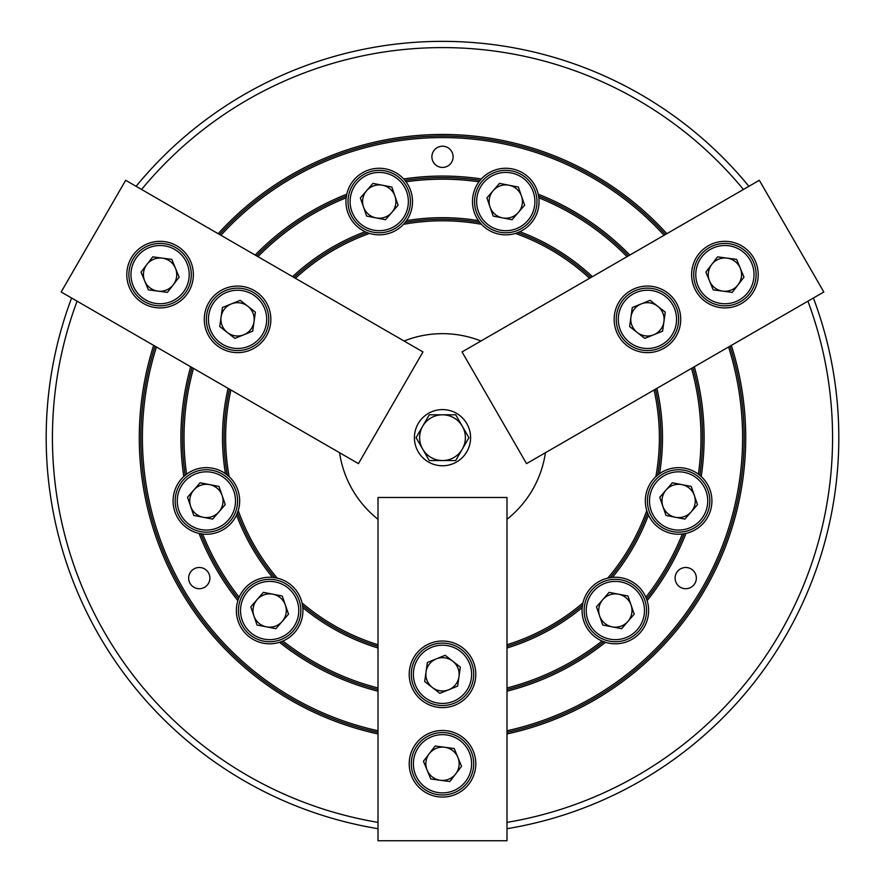 <?xml version="1.0" encoding="UTF-8"?>
<svg xmlns="http://www.w3.org/2000/svg" width="885" height="885" viewBox="0 0 885 885"><rect width="100%" height="100%" fill="white"/><g stroke="black" fill="none" stroke-linecap="round" stroke-linejoin="round"><path stroke-width="1.33" d="M696.34 578.104A10.609 10.609 0 0 0 685.731 567.495A10.609 10.609 0 0 0 675.111 578.104A10.609 10.609 0 0 0 685.731 588.713A10.609 10.609 0 0 0 696.34 578.104M209.889 578.104A10.609 10.609 0 0 0 199.269 567.495A10.609 10.609 0 0 0 188.66 578.104A10.609 10.609 0 0 0 199.269 588.713A10.609 10.609 0 0 0 209.889 578.104M506.994 648.008A220 220 0 0 0 582.186 607.641A33.287 33.287 0 0 0 602.054 641.039L605.484 642.311A33.287 33.287 0 0 0 647.134 600.649L645.862 597.231A33.287 33.287 0 0 0 612.464 577.363L607.774 578.115A33.287 33.287 0 0 0 582.938 602.95L582.186 607.641A33.287 33.287 0 0 1 582.938 602.95A216.88 216.88 0 0 1 506.994 644.745M647.134 600.649A33.287 33.287 0 0 0 645.862 597.231A258.486 258.486 0 0 0 682.368 534.02L685.964 533.412A33.287 33.287 0 0 0 701.208 476.495L698.398 474.172A33.287 33.287 0 0 0 659.535 473.663L655.851 476.661A33.287 33.287 0 0 0 646.758 510.59L648.451 515.026A33.287 33.287 0 0 0 685.964 533.412A261.606 261.606 0 0 1 647.134 600.649M648.451 515.026A220 220 0 0 1 612.464 577.363A33.287 33.287 0 0 0 607.774 578.115A216.88 216.88 0 0 0 646.758 510.59A33.287 33.287 0 0 0 647.566 512.935A218.44 218.44 0 0 1 610.207 577.639M694.316 366.755A261.606 261.606 0 0 1 701.208 476.495A33.287 33.287 0 0 0 698.398 474.172A258.486 258.486 0 0 0 691.528 368.37M656.902 388.36A220 220 0 0 1 659.535 473.663A33.287 33.287 0 0 0 657.721 475.035A218.44 218.44 0 0 0 655.486 389.179M378.006 687.988A258.486 258.486 0 0 1 282.946 641.039A33.287 33.287 0 0 1 279.516 642.311L282.946 641.039A33.287 33.287 0 0 0 302.814 607.641L302.062 602.95A33.287 33.287 0 0 0 277.226 578.115L272.536 577.363A33.287 33.287 0 0 0 239.138 597.231A258.486 258.486 0 0 1 202.632 534.02A33.287 33.287 0 0 1 199.036 533.412L202.632 534.02A33.287 33.287 0 0 0 236.549 515.026L238.242 510.59A33.287 33.287 0 0 0 229.149 476.661L225.465 473.663A33.287 33.287 0 0 0 186.602 474.172L183.792 476.495A33.287 33.287 0 0 0 199.036 533.412A261.606 261.606 0 0 0 237.866 600.649A33.287 33.287 0 0 0 279.516 642.311A261.606 261.606 0 0 0 378.006 691.207M230.93 389.997A216.88 216.88 0 0 0 229.149 476.661A33.287 33.287 0 0 0 225.465 473.663A220 220 0 0 1 228.098 388.36M193.472 368.37A258.486 258.486 0 0 0 186.602 474.172A33.287 33.287 0 0 0 183.792 476.495A261.606 261.606 0 0 1 190.684 366.755M238.463 598.902L237.866 600.649A33.287 33.287 0 0 1 239.138 597.231L238.463 598.902A260.046 260.046 0 0 1 200.851 533.766M378.006 648.008A220 220 0 0 1 302.814 607.641A33.287 33.287 0 0 0 302.062 602.95A216.88 216.88 0 0 0 378.006 644.745M277.226 578.115A33.287 33.287 0 0 0 272.536 577.363A220 220 0 0 1 236.549 515.026A33.287 33.287 0 0 0 238.242 510.59A216.88 216.88 0 0 0 277.226 578.115M453.109 156.822A10.609 10.609 0 0 0 442.5 146.213A10.609 10.609 0 0 0 431.891 156.822A10.609 10.609 0 0 0 442.5 167.431A10.609 10.609 0 0 0 453.109 156.822M590.992 277.47A218.44 218.44 0 0 0 517.758 232.611L519.849 231.715A33.287 33.287 0 0 0 538.843 197.809L538.235 194.213A33.287 33.287 0 0 0 481.329 178.958L478.995 181.779A33.287 33.287 0 0 0 478.486 220.642A220 220 0 0 0 406.514 220.642A33.287 33.287 0 0 0 406.005 181.779L403.671 178.958A33.287 33.287 0 0 0 346.765 194.213L346.157 197.809A33.287 33.287 0 0 0 365.151 231.715A220 220 0 0 0 292.592 276.651M627.034 256.661A258.486 258.486 0 0 0 538.843 197.809A33.287 33.287 0 0 0 538.235 194.213A261.606 261.606 0 0 1 629.821 255.057M481.329 178.958A33.287 33.287 0 0 0 478.995 181.779A258.486 258.486 0 0 0 406.005 181.779A33.287 33.287 0 0 0 403.671 178.958A261.606 261.606 0 0 1 481.329 178.958M255.179 255.057A261.606 261.606 0 0 1 346.765 194.213A33.287 33.287 0 0 0 346.157 197.809A258.486 258.486 0 0 0 257.966 256.661M71.608 298.013A396.314 396.314 0 0 0 378.006 828.703M506.994 828.703A396.314 396.314 0 0 0 813.392 298.013M77.095 301.177A390.075 390.075 0 0 0 378.006 822.375M506.994 822.375A390.075 390.075 0 0 0 807.905 301.177M506.994 733.953A303.212 303.212 0 0 0 731.331 345.382M666.836 233.684A303.212 303.212 0 0 0 218.164 233.684M153.669 345.382A303.212 303.212 0 0 0 378.006 733.953M506.994 732.36A301.652 301.652 0 0 0 729.948 346.19M665.454 234.481A301.652 301.652 0 0 0 219.546 234.481M155.052 346.19A301.652 301.652 0 0 0 378.006 732.36M156.435 346.986A300.092 300.092 0 0 0 378.006 730.756M506.994 730.756A300.092 300.092 0 0 0 728.565 346.986M229.514 389.179A218.44 218.44 0 0 0 227.279 475.035M480.931 341.013A104.021 104.021 0 0 0 404.069 341.013M192.078 367.563A260.046 260.046 0 0 0 185.186 475.278M699.814 475.278A260.046 260.046 0 0 0 692.922 367.563M628.427 255.865A260.046 260.046 0 0 0 538.589 196.027M655.851 476.661A216.88 216.88 0 0 0 654.07 389.997M589.587 278.288A216.88 216.88 0 0 0 515.413 233.419L517.758 232.611A33.287 33.287 0 0 1 481.484 224.325A216.88 216.88 0 0 0 403.516 224.325L406.514 220.642A33.287 33.287 0 0 1 369.587 233.419A216.88 216.88 0 0 0 295.413 278.288M646.537 598.902A260.046 260.046 0 0 0 684.149 533.766M506.994 687.988A258.486 258.486 0 0 0 602.054 641.039A33.287 33.287 0 0 0 605.484 642.311A261.606 261.606 0 0 1 506.994 691.207M281.275 641.714A260.046 260.046 0 0 0 378.006 689.603M506.994 689.603A260.046 260.046 0 0 0 603.725 641.714M592.408 276.651A220 220 0 0 0 519.849 231.715M346.411 196.027A260.046 260.046 0 0 0 256.573 255.865M237.434 512.935A218.44 218.44 0 0 0 274.793 577.639M302.537 605.384A218.44 218.44 0 0 0 378.006 646.382M506.994 646.382A218.44 218.44 0 0 0 582.463 605.384M481.484 224.325L479.858 222.456A33.287 33.287 0 0 1 478.486 220.642L479.858 222.456A218.44 218.44 0 0 0 405.142 222.456M480.101 180.363A260.046 260.046 0 0 0 404.899 180.363M339.574 452.722A104.021 104.021 0 0 0 378.006 519.285M506.994 519.285A104.021 104.021 0 0 0 545.426 452.722M367.242 232.611L369.587 233.419A33.287 33.287 0 0 1 365.151 231.715L367.242 232.611A218.44 218.44 0 0 0 294.008 277.47M664.071 235.277A300.092 300.092 0 0 0 220.929 235.277M743.422 189.467A390.075 390.075 0 0 0 141.578 189.467M748.898 186.304A396.314 396.314 0 0 0 136.102 186.304M470.588 437.677A28.088 28.088 0 0 0 442.5 409.589A28.088 28.088 0 0 0 414.412 437.677A28.088 28.088 0 0 0 442.5 465.764A28.088 28.088 0 0 0 470.588 437.677M422.687 426.238A22.877 22.877 0 0 0 442.5 460.554A22.877 22.877 0 0 0 462.313 426.238A22.877 22.877 0 0 0 422.687 426.238M416.083 437.677L429.291 460.554L455.709 460.554L468.917 437.677L455.709 414.788L429.291 414.788L416.083 437.677M409.213 674.315A33.287 33.287 0 0 0 442.5 707.602A33.287 33.287 0 0 0 475.787 674.315A33.287 33.287 0 0 0 442.5 641.028A33.287 33.287 0 0 0 409.213 674.315M409.213 763.777A33.287 33.287 0 0 0 442.5 797.064A33.287 33.287 0 0 0 475.787 763.777A33.287 33.287 0 0 0 442.5 730.49A33.287 33.287 0 0 0 409.213 763.777M506.994 840.75L506.994 497.481L378.006 497.481L378.006 840.75L506.994 840.75M444.69 747.272A16.638 16.638 0 0 0 427.123 770.127A16.638 16.638 0 0 0 455.698 773.921A16.638 16.638 0 0 0 444.69 747.272M431.382 736.862A29.128 29.128 0 0 0 415.585 774.895A29.128 29.128 0 0 0 453.618 790.692A29.128 29.128 0 0 0 469.415 752.659A29.128 29.128 0 0 0 431.382 736.862M454.414 792.617A31.207 31.207 0 0 1 413.66 775.691A31.207 31.207 0 0 1 430.586 734.937A31.207 31.207 0 0 1 471.34 751.863A31.207 31.207 0 0 1 454.414 792.617M449.834 781.532L430.785 779.01L423.45 761.255L435.166 746.011L454.215 748.544L461.55 766.299L449.834 781.532M458.983 676.627A16.638 16.638 0 0 0 436.261 658.894A16.638 16.638 0 0 0 432.256 687.435A16.638 16.638 0 0 0 458.983 676.627M469.504 663.396A29.128 29.128 0 0 0 431.581 647.322A29.128 29.128 0 0 0 415.496 685.244A29.128 29.128 0 0 0 453.419 701.318A29.128 29.128 0 0 0 469.504 663.396M413.572 686.019A31.207 31.207 0 0 1 430.796 645.386A31.207 31.207 0 0 1 471.428 662.611A31.207 31.207 0 0 1 454.204 703.243A31.207 31.207 0 0 1 413.572 686.019M424.689 681.527L427.355 662.489L445.166 655.287L460.311 667.113L457.645 686.14L439.834 693.353L424.689 681.527M641.194 303.92A16.638 16.638 0 0 0 637.2 332.472A16.638 16.638 0 0 0 663.927 321.664A16.638 16.638 0 0 0 641.194 303.92M624.478 301.431A29.128 29.128 0 0 0 629.523 342.318A29.128 29.128 0 0 0 670.399 337.273A29.128 29.128 0 0 0 665.365 296.398A29.128 29.128 0 0 0 624.478 301.431M672.036 338.557A31.207 31.207 0 0 1 628.239 343.955A31.207 31.207 0 0 1 622.841 300.148A31.207 31.207 0 0 1 666.637 294.749A31.207 31.207 0 0 1 672.036 338.557M662.588 331.178L644.778 338.391L629.622 326.565L632.288 307.526L650.11 300.325L665.255 312.151L662.588 331.178M227.323 332.472A16.638 16.638 0 0 0 254.039 321.664A16.638 16.638 0 0 0 231.317 303.92A16.638 16.638 0 0 0 227.323 332.472M233.518 348.192A29.128 29.128 0 0 0 266.407 323.39A29.128 29.128 0 0 0 241.605 290.512A29.128 29.128 0 0 0 208.716 315.314A29.128 29.128 0 0 0 233.518 348.192M241.893 288.455A31.207 31.207 0 0 1 268.465 323.678A31.207 31.207 0 0 1 233.231 350.261A31.207 31.207 0 0 1 206.659 315.027A31.207 31.207 0 0 1 241.893 288.455M240.222 300.325L255.378 312.151L252.712 331.178L234.89 338.391L219.745 326.565L222.412 307.526L240.222 300.325M709.527 280.976A16.638 16.638 0 0 0 738.101 284.771A16.638 16.638 0 0 0 727.094 258.121A16.638 16.638 0 0 0 709.527 280.976M707.159 297.714A29.128 29.128 0 0 0 748.002 292.371A29.128 29.128 0 0 0 742.659 251.539A29.128 29.128 0 0 0 701.816 256.871A29.128 29.128 0 0 0 707.159 297.714M743.931 249.88A31.207 31.207 0 0 1 749.65 293.643A31.207 31.207 0 0 1 705.887 299.362A31.207 31.207 0 0 1 700.168 255.61A31.207 31.207 0 0 1 743.931 249.88M736.619 259.393L743.964 277.149L732.249 292.382L713.199 289.86L705.865 272.104L717.569 256.86L736.619 259.393M173.283 284.771A16.638 16.638 0 0 0 162.276 258.121A16.638 16.638 0 0 0 144.709 280.976A16.638 16.638 0 0 0 173.283 284.771M188.959 278.454A29.128 29.128 0 0 0 163.913 245.753A29.128 29.128 0 0 0 131.212 270.799A29.128 29.128 0 0 0 156.258 303.5A29.128 29.128 0 0 0 188.959 278.454M129.155 270.522A31.207 31.207 0 0 1 164.19 243.685A31.207 31.207 0 0 1 191.027 278.731A31.207 31.207 0 0 1 155.992 305.557A31.207 31.207 0 0 1 129.155 270.522M141.036 272.104L152.751 256.86L171.801 259.393L179.135 277.149L167.431 292.382L148.381 289.86L141.036 272.104M664.082 348.181A33.287 33.287 0 0 0 676.262 302.714A33.287 33.287 0 0 0 630.795 290.523A33.287 33.287 0 0 0 618.615 336.001A33.287 33.287 0 0 0 664.082 348.181M741.553 303.455A33.287 33.287 0 0 0 753.743 257.977A33.287 33.287 0 0 0 708.265 245.798A33.287 33.287 0 0 0 696.086 291.265A33.287 33.287 0 0 0 741.553 303.455M759.33 180.286L462.047 351.92L526.542 463.618L823.824 291.995L759.33 180.286M254.205 290.523A33.287 33.287 0 0 0 208.738 302.714A33.287 33.287 0 0 0 220.918 348.181A33.287 33.287 0 0 0 266.385 336.001A33.287 33.287 0 0 0 254.205 290.523M176.734 245.798A33.287 33.287 0 0 0 131.257 257.977A33.287 33.287 0 0 0 143.447 303.455A33.287 33.287 0 0 0 188.914 291.265A33.287 33.287 0 0 0 176.734 245.798M61.176 291.995L358.458 463.618L422.953 351.92L125.67 180.286L61.176 291.995M272.823 594.189A16.638 16.638 0 0 0 253.918 615.949A16.638 16.638 0 0 0 282.215 621.436A16.638 16.638 0 0 0 272.823 594.189M260.157 582.994A29.128 29.128 0 0 0 242.114 620.02A29.128 29.128 0 0 0 279.14 638.063A29.128 29.128 0 0 0 297.183 601.026A29.128 29.128 0 0 0 260.157 582.994M279.826 640.021A31.207 31.207 0 0 1 240.145 620.695A31.207 31.207 0 0 1 259.482 581.025A31.207 31.207 0 0 1 299.152 600.351A31.207 31.207 0 0 1 279.826 640.021M275.91 628.693L257.048 625.031L250.787 606.867L263.387 592.353L282.249 596.014L288.521 614.179L275.91 628.693M209.557 484.604A16.638 16.638 0 0 0 190.651 506.364A16.638 16.638 0 0 0 218.949 511.851A16.638 16.638 0 0 0 209.557 484.604M196.89 473.409A29.128 29.128 0 0 0 178.847 510.435A29.128 29.128 0 0 0 215.874 528.478A29.128 29.128 0 0 0 233.917 491.452A29.128 29.128 0 0 0 196.89 473.409M216.559 530.447A31.207 31.207 0 0 1 176.878 511.11A31.207 31.207 0 0 1 196.216 471.44A31.207 31.207 0 0 1 235.886 490.766A31.207 31.207 0 0 1 216.559 530.447M212.643 519.108L193.782 515.457L187.52 497.281L200.121 482.779L218.982 486.429L225.255 504.605L212.643 519.108M599.621 615.949A16.638 16.638 0 0 0 627.919 621.436A16.638 16.638 0 0 0 618.515 594.189A16.638 16.638 0 0 0 599.621 615.949M596.247 632.51A29.128 29.128 0 0 0 637.344 629.622A29.128 29.128 0 0 0 634.445 588.536A29.128 29.128 0 0 0 593.359 591.423A29.128 29.128 0 0 0 596.247 632.51M635.817 586.965A31.207 31.207 0 0 1 638.915 630.983A31.207 31.207 0 0 1 594.886 634.08A31.207 31.207 0 0 1 591.788 590.063A31.207 31.207 0 0 1 635.817 586.965M627.952 596.014L634.213 614.179L621.613 628.693L602.751 625.031L596.479 606.867L609.09 592.353L627.952 596.014M518.333 212.477A16.638 16.638 0 0 0 508.941 185.219A16.638 16.638 0 0 0 490.036 206.979A16.638 16.638 0 0 0 518.333 212.477M534.363 207.101A29.128 29.128 0 0 0 511.309 172.962A29.128 29.128 0 0 0 477.17 196.016A29.128 29.128 0 0 0 500.224 230.155A29.128 29.128 0 0 0 534.363 207.101M475.134 195.618A31.207 31.207 0 0 1 511.707 170.927A31.207 31.207 0 0 1 536.399 207.499A31.207 31.207 0 0 1 499.826 232.191A31.207 31.207 0 0 1 475.134 195.618M486.905 197.897L499.505 183.394L518.367 187.045L524.639 205.22L512.028 219.723L493.166 216.073L486.905 197.897M662.887 506.364A16.638 16.638 0 0 0 691.185 511.851A16.638 16.638 0 0 0 681.782 484.604A16.638 16.638 0 0 0 662.887 506.364M659.513 522.935A29.128 29.128 0 0 0 700.61 520.037A29.128 29.128 0 0 0 697.712 478.951A29.128 29.128 0 0 0 656.626 481.838A29.128 29.128 0 0 0 659.513 522.935M699.084 477.38A31.207 31.207 0 0 1 702.181 521.409A31.207 31.207 0 0 1 658.152 524.506A31.207 31.207 0 0 1 655.055 480.478A31.207 31.207 0 0 1 699.084 477.38M691.218 486.429L697.48 504.605L684.879 519.108L666.018 515.457L659.745 497.281L672.357 482.779L691.218 486.429M391.801 212.477A16.638 16.638 0 0 0 382.397 185.219A16.638 16.638 0 0 0 363.503 206.979A16.638 16.638 0 0 0 391.801 212.477M407.83 207.101A29.128 29.128 0 0 0 384.776 172.962A29.128 29.128 0 0 0 350.637 196.016A29.128 29.128 0 0 0 373.691 230.155A29.128 29.128 0 0 0 407.83 207.101M348.601 195.618A31.207 31.207 0 0 1 385.174 170.927A31.207 31.207 0 0 1 409.866 207.499A31.207 31.207 0 0 1 373.293 232.191A31.207 31.207 0 0 1 348.601 195.618M360.361 197.897L372.972 183.394L391.834 187.045L398.095 205.22L385.495 219.723L366.633 216.073L360.361 197.897"/></g></svg>
